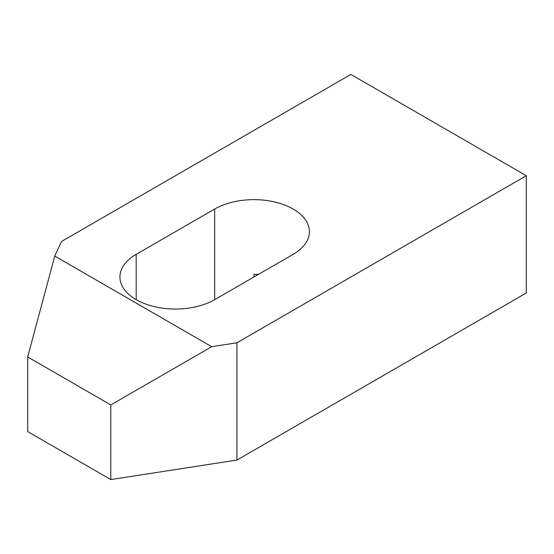 <?xml version="1.0" encoding="UTF-8"?>
<svg xmlns="http://www.w3.org/2000/svg" width="554" height="554" viewBox="0 0 554 554"><rect width="100%" height="100%" fill="white"/><g stroke="black" fill="none" stroke-linecap="round" stroke-linejoin="round"><path stroke-width="0.83" d="M211.704 346.679L54.735 256.059L61.494 241.496L350.869 74.43L526.3 175.715L526.3 292.997L236.932 460.062L110.8 479.57L27.7 431.594L27.7 356.963L110.8 404.939L211.704 346.679L236.932 342.781L236.932 460.062M258.441 274.389A55.497 32.042 180 0 0 254.016 274.278L254.016 276.945M526.3 175.715L236.932 342.781M110.8 404.939L110.8 479.57M136.194 254.341L214.675 209.031A55.497 32.042 180 0 1 275.151 202.085A55.497 32.042 180 0 1 309.416 231.69A55.497 32.042 180 0 1 293.156 254.341L214.675 299.652A55.497 32.042 180 0 1 154.199 306.597A55.497 32.042 180 0 1 119.934 277A55.497 32.042 180 0 1 136.194 254.341L136.194 299.652M54.735 256.059L27.7 356.963M214.675 209.031L214.675 299.652"/></g></svg>
